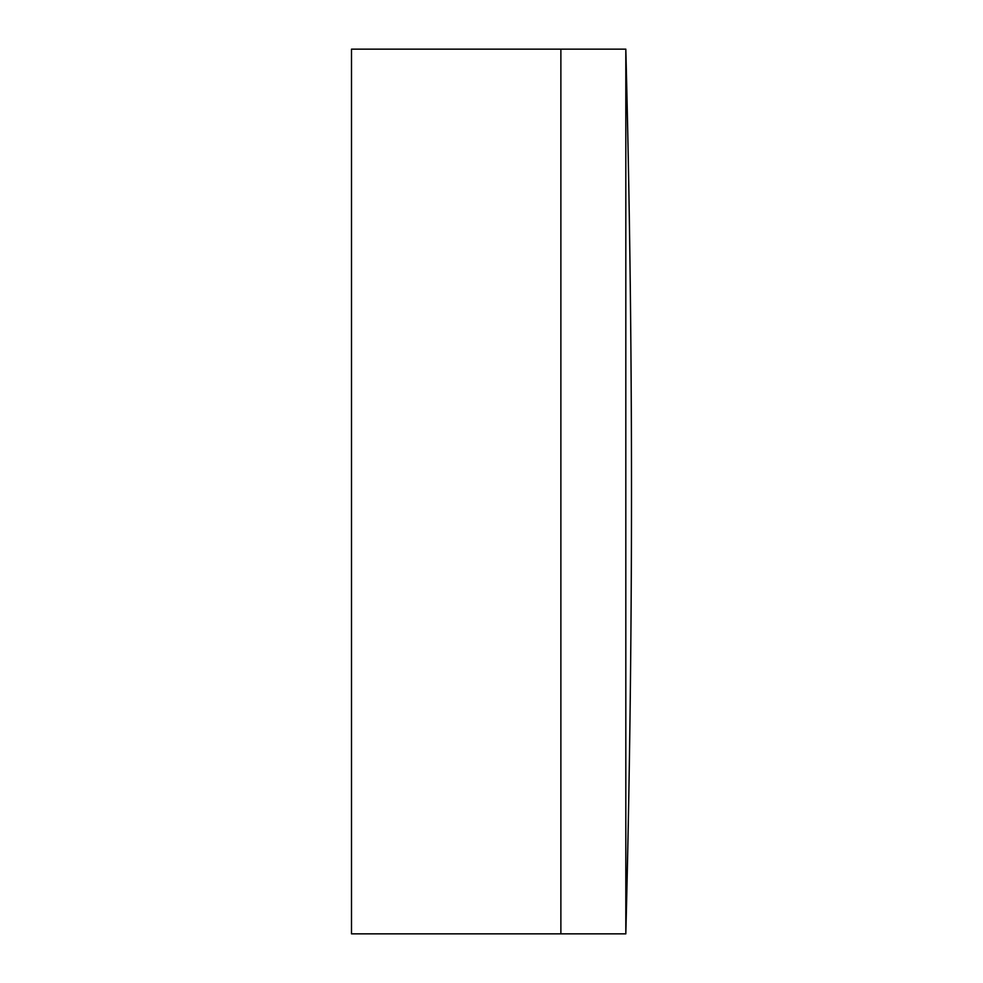 <?xml version="1.0" encoding="UTF-8"?>
<svg xmlns="http://www.w3.org/2000/svg" width="983" height="983" viewBox="0 0 983 983"><rect width="100%" height="100%" fill="white"/><g stroke="black" fill="none" stroke-linecap="round" stroke-linejoin="round"><path stroke-width="1.47" d="M625.815 933.85L560.875 933.85L560.875 49.15L351.496 49.15L351.496 933.85L560.875 933.85L560.875 49.15L625.815 49.15A17216.815 17216.815 0 0 1 625.815 933.85L625.815 49.15"/></g></svg>
